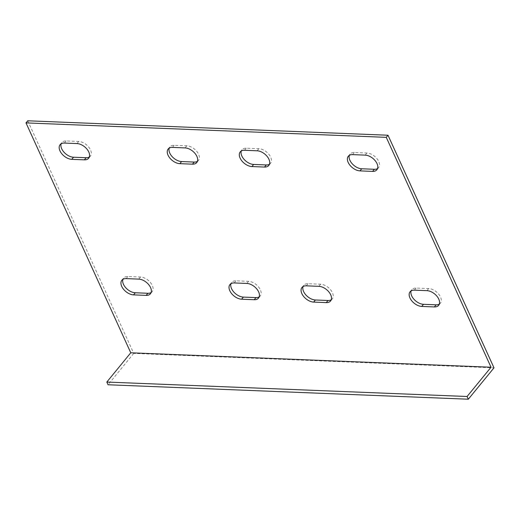 <?xml version="1.0" encoding="UTF-8"?>
<svg xmlns="http://www.w3.org/2000/svg" width="520" height="520" viewBox="0 0 520 520"><rect width="100%" height="100%" fill="white"/><g stroke="black" fill="none" stroke-linecap="round" stroke-linejoin="round"><path stroke-width="0.39" stroke-dasharray="2.6 1.95" d="M27.729 120.79L133.731 353.399L494 367.841M151.106 292.565A10.309 6.279 -140.7 0 0 152.159 291.668A10.309 6.279 -140.7 0 0 150.592 282.737A10.309 6.279 -140.7 0 0 140.478 277.004L127.868 276.503A10.309 6.279 -140.7 0 0 123.598 278.103A10.309 6.279 -140.7 0 0 122.922 279.312M259.188 296.901A10.309 6.279 -140.7 0 0 260.24 296.003A10.309 6.279 -140.7 0 0 258.668 287.066A10.309 6.279 -140.7 0 0 248.553 281.339L235.95 280.833A10.309 6.279 -140.7 0 0 231.68 282.438A10.309 6.279 -140.7 0 0 231.004 283.647M89.336 157.027A10.309 6.279 -140.7 0 0 90.389 156.13A10.309 6.279 -140.7 0 0 88.823 147.192A10.309 6.279 -140.7 0 0 78.709 141.466L66.099 140.959A10.309 6.279 -140.7 0 0 61.828 142.558A10.309 6.279 -140.7 0 0 61.152 143.774M197.418 161.356A10.309 6.279 -140.7 0 0 198.471 160.459A10.309 6.279 -140.7 0 0 196.898 151.528A10.309 6.279 -140.7 0 0 186.784 145.795L174.174 145.294A10.309 6.279 -140.7 0 0 169.904 146.894A10.309 6.279 -140.7 0 0 169.234 148.102M439.322 304.122A10.309 6.279 -140.7 0 0 440.375 303.225A10.309 6.279 -140.7 0 0 438.802 294.288A10.309 6.279 -140.7 0 0 428.688 288.561L416.078 288.054A10.309 6.279 -140.7 0 0 411.808 289.653A10.309 6.279 -140.7 0 0 411.138 290.869M331.24 299.786A10.309 6.279 -140.7 0 0 332.293 298.889A10.309 6.279 -140.7 0 0 330.726 289.959A10.309 6.279 -140.7 0 0 320.613 284.226L308.002 283.719A10.309 6.279 -140.7 0 0 303.732 285.324A10.309 6.279 -140.7 0 0 303.056 286.533M377.553 168.578A10.309 6.279 -140.7 0 0 378.606 167.681A10.309 6.279 -140.7 0 0 377.032 158.75A10.309 6.279 -140.7 0 0 366.918 153.017L354.309 152.51A10.309 6.279 -140.7 0 0 350.038 154.115A10.309 6.279 -140.7 0 0 349.369 155.324M269.471 164.249A10.309 6.279 -140.7 0 0 270.524 163.345A10.309 6.279 -140.7 0 0 268.957 154.414A10.309 6.279 -140.7 0 0 258.843 148.688L246.233 148.18A10.309 6.279 -140.7 0 0 241.963 149.78A10.309 6.279 -140.7 0 0 241.286 150.995M133.731 353.399L108.049 384.768M140.478 277.004L138.749 279.117M127.868 276.503L126.139 278.61M248.553 281.339L246.831 283.445M235.95 280.833L234.221 282.945M78.709 141.466L76.98 143.572M66.099 140.959L64.37 143.065M186.784 145.795L185.061 147.907M174.174 145.294L172.452 147.401M416.078 288.054L414.356 290.16M428.688 288.561L426.966 290.667M308.002 283.719L306.274 285.831M320.613 284.226L318.883 286.338M354.309 152.51L352.586 154.622M366.918 153.017L365.196 155.129M246.233 148.18L244.504 150.287M258.843 148.688L257.114 150.794M150.43 293.781L152.159 291.668M121.869 280.215L123.598 278.103M258.512 298.11L260.24 296.003M229.951 284.544L231.68 282.438M88.66 158.236L90.389 156.13M60.099 144.671L61.828 142.558M196.742 162.572L198.471 160.459M168.181 149L169.904 146.894M411.808 289.653L410.085 291.766M440.375 303.225L438.646 305.331M303.732 285.324L302.003 287.43M332.293 298.889L330.564 301.002M350.038 154.115L348.316 156.221M378.606 167.681L376.876 169.786M241.963 149.78L240.233 151.892M270.524 163.345L268.794 165.458"/><path stroke-width="0.78" d="M128.466 355.609L130.767 352.794L491.036 367.237L467.084 396.5L106.815 382.057L128.466 355.609M467.084 396.5L468.319 399.21L494 367.841L387.998 135.233L386.269 137.345L491.036 367.237M386.269 137.345L26 122.902L27.729 120.79L387.998 135.233M130.767 352.794L26 122.902M251.914 166.556A10.309 6.279 39.3 0 1 241.8 160.823A10.309 6.279 39.3 0 1 240.233 151.892A10.309 6.279 39.3 0 1 244.504 150.287L257.114 150.794A10.309 6.279 39.3 0 1 267.228 156.52A10.309 6.279 39.3 0 1 268.794 165.458A10.309 6.279 39.3 0 1 264.524 167.056L251.914 166.556L253.643 164.444L266.253 164.951A10.309 6.279 -140.7 0 0 269.471 164.249M359.996 170.885A10.309 6.279 39.3 0 1 349.882 165.159A10.309 6.279 39.3 0 1 348.316 156.221A10.309 6.279 39.3 0 1 352.586 154.622L365.196 155.129A10.309 6.279 39.3 0 1 375.31 160.856A10.309 6.279 39.3 0 1 376.876 169.786A10.309 6.279 39.3 0 1 372.606 171.392L359.996 170.885L361.725 168.779L374.335 169.28A10.309 6.279 -140.7 0 0 377.553 168.578M313.683 302.094A10.309 6.279 39.3 0 1 303.57 296.368A10.309 6.279 39.3 0 1 302.003 287.43A10.309 6.279 39.3 0 1 306.274 285.831L318.883 286.338A10.309 6.279 39.3 0 1 328.998 292.065A10.309 6.279 39.3 0 1 330.564 301.002A10.309 6.279 39.3 0 1 326.293 302.601L313.683 302.094L315.413 299.988L328.022 300.495A10.309 6.279 -140.7 0 0 331.24 299.786M421.766 306.43A10.309 6.279 39.3 0 1 411.651 300.697A10.309 6.279 39.3 0 1 410.085 291.766A10.309 6.279 39.3 0 1 414.356 290.16L426.966 290.667A10.309 6.279 39.3 0 1 437.079 296.4A10.309 6.279 39.3 0 1 438.646 305.331A10.309 6.279 39.3 0 1 434.375 306.937L421.766 306.43L423.495 304.317L436.104 304.824A10.309 6.279 -140.7 0 0 439.322 304.122M185.061 147.907A10.309 6.279 39.3 0 1 195.175 153.634A10.309 6.279 39.3 0 1 196.742 162.572A10.309 6.279 39.3 0 1 192.472 164.171L179.862 163.663A10.309 6.279 39.3 0 1 169.748 157.937A10.309 6.279 39.3 0 1 168.181 149A10.309 6.279 39.3 0 1 172.452 147.401L185.061 147.907M76.98 143.572A10.309 6.279 39.3 0 1 87.094 149.305A10.309 6.279 39.3 0 1 88.66 158.236A10.309 6.279 39.3 0 1 84.39 159.841L71.78 159.334A10.309 6.279 39.3 0 1 61.666 153.602A10.309 6.279 39.3 0 1 60.099 144.671A10.309 6.279 39.3 0 1 64.37 143.065L76.98 143.572M246.831 283.445A10.309 6.279 39.3 0 1 256.945 289.178A10.309 6.279 39.3 0 1 258.512 298.11A10.309 6.279 39.3 0 1 254.241 299.715L241.631 299.208A10.309 6.279 39.3 0 1 231.517 293.481A10.309 6.279 39.3 0 1 229.951 284.544A10.309 6.279 39.3 0 1 234.221 282.945L246.831 283.445M138.749 279.117A10.309 6.279 39.3 0 1 148.863 284.843A10.309 6.279 39.3 0 1 150.43 293.781A10.309 6.279 39.3 0 1 146.159 295.38L133.555 294.873A10.309 6.279 39.3 0 1 123.442 289.146A10.309 6.279 39.3 0 1 121.869 280.215A10.309 6.279 39.3 0 1 126.139 278.61L138.749 279.117M122.922 279.312A10.309 6.279 -140.7 0 0 125.879 287.872A10.309 6.279 -140.7 0 0 135.278 292.767L147.888 293.274A10.309 6.279 -140.7 0 0 151.106 292.565M231.004 283.647A10.309 6.279 -140.7 0 0 233.961 292.208A10.309 6.279 -140.7 0 0 243.36 297.096L255.97 297.603A10.309 6.279 -140.7 0 0 259.188 296.901M61.152 143.774A10.309 6.279 -140.7 0 0 64.109 152.328A10.309 6.279 -140.7 0 0 73.508 157.222L86.119 157.729A10.309 6.279 -140.7 0 0 89.336 157.027M169.234 148.102A10.309 6.279 -140.7 0 0 172.192 156.663A10.309 6.279 -140.7 0 0 181.591 161.558L194.201 162.065A10.309 6.279 -140.7 0 0 197.418 161.356M411.138 290.869A10.309 6.279 -140.7 0 0 414.096 299.423A10.309 6.279 -140.7 0 0 423.495 304.317M303.056 286.533A10.309 6.279 -140.7 0 0 306.014 295.094A10.309 6.279 -140.7 0 0 315.413 299.988M349.369 155.324A10.309 6.279 -140.7 0 0 352.326 163.885A10.309 6.279 -140.7 0 0 361.725 168.779M241.286 150.995A10.309 6.279 -140.7 0 0 244.244 159.549A10.309 6.279 -140.7 0 0 253.643 164.444M468.319 399.21L108.049 384.768L106.815 382.057M147.888 293.274L146.159 295.38M135.278 292.767L133.555 294.873M255.97 297.603L254.241 299.715M243.36 297.096L241.631 299.208M86.119 157.729L84.39 159.841M73.508 157.222L71.78 159.334M194.201 162.065L192.472 164.171M181.591 161.558L179.862 163.663M436.104 304.824L434.375 306.937M328.022 300.495L326.293 302.601M374.335 169.28L372.606 171.392M266.253 164.951L264.524 167.056"/></g></svg>
